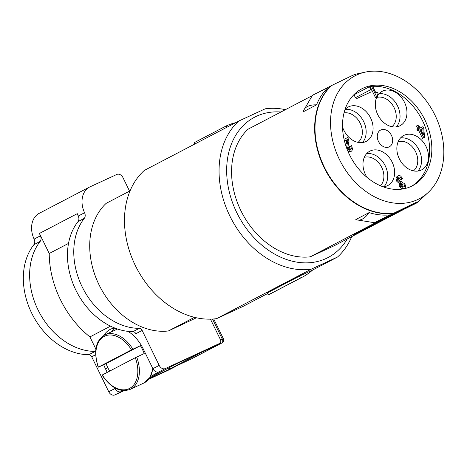 <?xml version="1.0" encoding="UTF-8"?>
<svg xmlns="http://www.w3.org/2000/svg" width="467" height="467" viewBox="0 0 467 467"><rect width="100%" height="100%" fill="white"/><g stroke="black" fill="none" stroke-linecap="round" stroke-linejoin="round"><path stroke-width="0.7" d="M102.267 374.978L135.302 357.716A28.948 18.838 65.2 0 1 129.68 388.363A28.948 18.838 65.2 0 1 102.267 374.978L102.384 374.96M109.681 371.102A30.04 19.55 65.2 0 1 106.079 363.63L140.392 345.697A30.04 19.55 65.2 0 1 144.221 353.548L135.302 357.716M140.392 345.697L131.472 349.859L98.438 367.126A28.948 18.838 65.2 0 1 104.059 336.474A28.948 18.838 65.2 0 1 131.472 349.859M98.555 367.109L106.079 363.63M111.572 331.768A32.772 21.33 65.2 0 1 114.66 328.021M128.022 331.366A32.772 21.33 -114.8 0 1 143.311 349.053L152.89 368.685A5.464 4.145 62.4 0 0 159.043 371.849L150.52 376.53M210.448 319.142L220.371 339.486A3.275 2.487 -117.6 0 1 219.63 343.438A3.275 2.487 -117.6 0 1 219.548 343.478L165.347 368.556A5.464 4.145 -117.6 0 1 159.194 365.387L142.137 330.426A3.275 2.487 62.4 0 0 139.283 328.348A65.543 49.741 -117.6 0 1 82.49 287.485A65.543 49.741 -117.6 0 1 84.317 218.322A5.464 4.145 62.4 0 0 84.562 212.742A21.85 16.578 -117.6 0 1 88.993 187.325L116.814 174.454A5.464 4.145 -117.6 0 1 122.973 177.618L129.557 191.12M149.732 377.844L177.863 363.139L213.244 346.771A3.275 2.487 62.4 0 0 213.326 346.73A3.275 2.487 62.4 0 0 213.407 346.689M149.119 378.714L175.417 366.542A3.275 2.487 -117.6 0 0 175.499 366.502L169.194 369.8A3.275 2.487 62.4 0 0 169.27 369.753M169.194 369.8A3.275 2.487 62.4 0 1 169.112 369.841L148.64 379.309M124.234 390.599L114.911 394.913A5.464 4.145 62.4 0 1 108.753 391.749L91.701 356.788A3.275 2.487 -117.6 0 0 88.841 354.704A65.543 49.741 62.4 0 1 32.048 313.847A65.543 49.741 62.4 0 1 33.881 244.685A5.464 4.145 -117.6 0 0 34.12 239.104A21.85 16.578 62.4 0 1 38.551 213.688L88.993 187.325M123.469 390.575L121.216 391.62A5.464 4.145 -117.6 0 1 115.057 388.451L114.789 387.902M114.736 328.009A32.772 21.33 -114.8 0 0 110.638 329.194A32.772 21.33 -114.8 0 0 110.037 329.486A32.772 21.33 -114.8 0 0 104.001 335.324M103.703 364.727A32.772 21.33 -114.8 0 0 105.484 368.819L107.223 372.386M95.84 349.047L89.921 336.917L110.527 326.153M176.088 366.029A3.275 2.487 -117.6 0 1 175.499 366.502M95.601 351.458A3.275 2.487 62.4 0 0 95.145 351.412A65.543 49.741 -117.6 0 1 38.352 310.555A65.543 49.741 -117.6 0 1 40.185 241.386A5.464 4.145 62.4 0 0 40.425 235.806A21.85 16.578 -117.6 0 1 39.45 233.43L77.277 213.658A21.85 16.578 62.4 0 0 78.252 216.04A5.464 4.145 -117.6 0 1 78.012 221.615A65.543 49.741 62.4 0 0 76.185 290.783A65.543 49.741 62.4 0 0 132.978 331.64A3.275 2.487 -117.6 0 1 135.833 333.718L142.137 330.426M39.45 233.43L49.228 253.488L68.515 243.406M49.228 253.488A87.107 66.104 62.4 0 0 60.336 299.475A87.107 66.104 62.4 0 0 89.921 336.917M202.007 351.972A3.275 2.131 65.2 0 1 201.499 352.416L170.601 368.562A3.275 2.131 65.2 0 1 170.543 368.591A3.275 2.131 65.2 0 1 168.406 368.084M130.077 190.851L106.137 203.361A73.191 55.544 62.4 0 0 99.051 284.841A73.191 55.544 62.4 0 0 168.371 330.969L196.414 317.782M194.465 317.332L168.371 330.969M285.401 109.669A84.661 64.253 62.4 0 0 265.215 108.811L238.876 120.994L144.309 170.42A84.661 64.253 62.4 0 0 135.278 265.431A84.661 64.253 62.4 0 0 216.6 318.64L242.933 306.457L267.585 293.574M299.435 276.137L267.282 292.943L268.239 294.905L300.392 278.104L299.435 276.137L312.604 270.049L337.507 257.031A84.661 64.253 62.4 0 0 351.739 236.6M216.6 318.64L311.168 269.214L337.507 257.031M194.681 144.093L194.033 142.762L226.186 125.956A84.661 64.253 -117.6 0 1 235.602 122.71M226.834 127.293L226.186 125.956M358.026 142.382A16.66 12.644 62.4 0 0 360.232 123.323A16.66 12.644 62.4 0 0 344.033 112.88M345.136 109.43A19.392 14.716 -117.6 0 1 363.688 121.624A19.392 14.716 -117.6 0 1 362.456 142.563M342.533 126.948A19.392 14.716 62.4 0 0 365.76 141.606A19.392 14.716 62.4 0 0 366.245 141.367A19.392 14.716 62.4 0 0 370.465 117.684A19.392 14.716 62.4 0 0 348.767 106.762A19.392 14.716 62.4 0 0 348.283 106.996A19.392 14.716 62.4 0 0 344.985 109.599M411.398 186.304A54.692 41.505 62.4 0 0 425.075 126.534A54.692 41.505 62.4 0 0 372.701 86.36M355.527 97.632L370.856 89.623A2.183 1.658 62.4 0 1 370.36 92.256A2.183 1.658 62.4 0 1 370.308 92.285L357.512 98.204A2.183 1.658 62.4 0 1 355.048 96.938L353.933 94.661M370.856 89.623L369.444 86.728A54.692 41.505 62.4 0 1 370.133 86.623L371.393 85.963A54.692 41.505 62.4 0 1 372.444 85.835L375.888 92.898L377.464 92.174L378.101 93.482L377.114 94.614L377.429 96.558L375.462 97.545L370.133 86.623M377.429 96.558L375.462 97.545M376.945 96.815A19.392 14.716 62.4 0 0 377.774 114.695A19.392 14.716 62.4 0 0 400.12 125.693A19.392 14.716 62.4 0 0 404.498 102.331A19.392 14.716 62.4 0 0 382.158 91.328A19.392 14.716 62.4 0 0 377.301 96.132M383.086 186.823A19.392 14.716 62.4 0 0 387.791 185.539A19.392 14.716 62.4 0 0 392.169 162.172A19.392 14.716 62.4 0 0 369.823 151.168A19.392 14.716 62.4 0 0 365.445 174.535A19.392 14.716 62.4 0 0 367.103 177.442M347.991 151.425L350.472 151.787M344.056 139.242L347.816 137.502L348.937 141.028L348.014 146.457L348.47 148.051L349.59 149.475L350.793 149.662L351.394 148.471L350.659 146.043L349.398 146.702L350.052 149.709M350.659 146.043L351.563 145.622L352.638 149.317L351.569 151.215L349.503 150.952L347.576 148.506L346.835 145.949L347.851 141.092L346.59 141.752L346.339 140.17L344.477 141.034M346.59 141.752L345.685 145.243M398.223 175.703L397.154 176.263L395.981 178.143L396.711 181.214L399.408 183.63L399.122 185.002L399.705 186.73L401.807 189.117M403.85 183.759L404.755 183.338L405.683 186.753L404.638 188.499L402.717 188.265L400.966 186.07L400.382 184.342L400.668 182.971L397.972 180.554L397.242 177.483L398.415 175.604L400.593 175.919L402.729 178.773L401.824 179.194C400.89 177.454 399.986 176.783 399.11 177.191L398.444 178.312L398.865 180.11L400.569 181.57L401.772 181.266L402.536 182.825L401.451 183.887L401.801 185.51L402.817 186.782L403.897 186.934C404.661 186.578 404.644 185.516 403.85 183.759L402.589 184.418L403.155 186.952M398.561 177.752L400.563 179.853L402.729 178.773M397.154 176.263L398.415 175.604M417.749 125.36L418.56 124.981L420.049 128.022L422.985 126.662L423.75 128.232L424.573 137.31L422.501 138.343L418.648 130.445L417.656 130.9L416.978 129.517L419.232 128.402L417.749 125.36L416.488 126.02L417.947 129.009M391.474 135.424A9.433 7.157 62.4 0 0 380.541 130.106A9.433 7.157 62.4 0 0 378.474 141.443A9.433 7.157 62.4 0 0 389.28 146.825A9.433 7.157 62.4 0 0 391.474 135.424M404.183 135.261A19.392 14.716 62.4 0 0 403.698 135.494A19.392 14.716 62.4 0 0 399.478 159.183A19.392 14.716 62.4 0 0 421.181 170.105A19.392 14.716 62.4 0 0 421.666 169.865A19.392 14.716 62.4 0 0 425.886 146.183A19.392 14.716 62.4 0 0 404.183 135.261M413.441 170.881A16.66 12.644 62.4 0 0 415.653 151.822A16.66 12.644 62.4 0 0 398.176 141.67M400.558 137.928A19.392 14.716 -117.6 0 1 419.109 150.123A19.392 14.716 -117.6 0 1 417.872 171.062M379.011 93.756A19.392 14.716 -117.6 0 1 397.563 105.951A19.392 14.716 -117.6 0 1 396.331 126.89M391.901 126.709A16.66 12.644 62.4 0 0 394.107 107.649A16.66 12.644 62.4 0 0 376.636 97.498M366.683 153.602A19.392 14.716 -117.6 0 1 385.234 165.797A19.392 14.716 -117.6 0 1 383.997 186.736M380.442 185.761A16.66 12.644 62.4 0 0 381.778 167.49A16.66 12.644 62.4 0 0 364.301 157.344M347.851 141.092L347.6 139.51L344.459 140.964M346.339 140.17L347.6 139.51M400.668 182.971L399.408 183.63M401.824 179.194L400.563 179.853M424.573 137.31L422.501 138.343M423.762 137.683L419.909 129.785L418.648 130.445M419.909 129.785L417.656 130.9M418.917 130.24L418.239 128.857M422.804 128.443L420.72 129.406L423.411 134.928L422.804 128.443L420.755 129.47M421.543 129.102L421.777 131.571M363.209 88.14A54.692 41.505 -117.6 0 1 424.421 118.945A54.692 41.505 -117.6 0 1 412.513 185.749A54.692 41.505 -117.6 0 1 411.147 186.421A54.692 41.505 -117.6 0 1 349.935 155.616A54.692 41.505 -117.6 0 1 361.849 88.812A54.692 41.505 -117.6 0 1 363.209 88.14M354.004 94.795L369.444 86.728M417.58 199.613A69.367 52.643 -117.6 0 1 339.381 159.393A69.367 52.643 -117.6 0 1 356.776 74.948A69.367 52.643 -117.6 0 1 365.241 72.122A69.367 52.643 -117.6 0 1 433.837 112.897A69.367 52.643 -117.6 0 1 428.151 192.492A69.367 52.643 -117.6 0 1 417.58 199.613M355.685 74.405C356.017 73.938 354.342 74.568 350.659 76.302L331.523 85.578A73.144 55.509 62.4 0 0 324.332 167.104A73.144 55.509 62.4 0 0 393.757 213.185L310.234 256.827L334.693 245.508L417.918 202.013C418.257 201.546 416.582 202.176 412.892 203.91L393.757 213.185M428.151 192.492L417.918 202.013M325.785 88.567L331.523 85.578M310.234 256.827A73.191 55.544 62.4 0 1 240.908 210.699A73.191 55.544 62.4 0 1 247.995 129.219L312.125 95.706M347.273 238.935A79.203 60.103 -117.6 0 1 326.054 258.531A79.203 60.103 -117.6 0 1 236.769 212.619A79.203 60.103 -117.6 0 1 256.634 116.201A79.203 60.103 -117.6 0 1 280.936 112.004M238.876 120.994A84.661 64.253 62.4 0 0 229.852 216.005A84.661 64.253 62.4 0 0 311.168 269.214M312.604 270.049A84.661 64.253 -117.6 0 1 302.505 277.065A84.661 64.253 -117.6 0 1 300.392 278.104M268.239 294.905A84.661 64.253 62.4 0 0 270.346 293.866L302.505 277.065M353.986 234.691L401.171 209.765L410.207 205.585L362.287 230.628L353.881 234.475M404.44 209.058L415.928 203.39L417.767 202.339L416.383 202.818M303.673 110.405L312.458 95.286L328.138 87.44A73.191 55.544 62.4 0 0 316.527 104.865L303.287 111.782A21.71 11.873 22 0 1 303.673 110.405A21.71 11.873 22 0 1 307.438 106.511A21.71 11.873 22 0 1 316.527 104.865M369.082 212.608L355.836 219.531A21.71 11.278 107.3 0 0 356.665 219.858A21.71 11.278 107.3 0 0 362.339 219.081A21.71 11.278 107.3 0 0 369.082 212.608A73.191 55.544 62.4 0 0 390.284 214.855L377.044 221.772C373.962 223.068 373.763 223.028 376.443 221.656L390.284 214.855M376.443 221.656L374.616 222.73L356.665 219.858M376.723 96.885L371.393 85.963M136.691 357.033A30.04 19.55 65.2 0 1 130.918 388.993A30.04 19.55 65.2 0 1 130.789 389.064A30.04 19.55 65.2 0 1 130.235 389.338L143.789 383.068A30.04 19.55 -114.8 0 0 144.338 382.794A30.04 19.55 -114.8 0 0 144.461 382.73A30.04 19.55 -114.8 0 0 152.75 368.405M104.328 335.143A30.04 19.55 65.2 0 1 104.456 335.078A30.04 19.55 65.2 0 1 105.011 334.804A30.04 19.55 65.2 0 1 132.862 349.182M165.347 368.556L159.043 371.849M213.244 346.771L219.548 343.478M169.112 369.841L175.417 366.542M121.216 391.62L114.911 394.913M108.753 391.749L115.057 388.451M95.583 354.757L91.701 356.788M152.89 368.685L159.194 365.387M107.848 367.727L105.484 368.819M139.283 328.348L132.978 331.64M84.317 218.322L78.012 221.615M84.562 212.742L78.252 216.04M40.425 235.806L34.12 239.104M40.185 241.386L33.881 244.685M95.145 351.412L88.841 354.704M220.541 339.883L223.331 338.633L213.74 318.961M170.601 368.562L190.927 359.158A3.275 2.487 62.4 0 0 191.009 359.117L221.907 342.971A3.275 2.487 -117.6 0 1 221.825 343.012L201.499 352.416M190.805 359.216A3.275 2.131 -114.8 0 0 190.869 359.187A3.275 2.131 -114.8 0 0 190.927 359.158L221.825 343.012A3.275 2.131 -114.8 0 0 222.28 339.077L212.508 319.054M170.543 368.591L190.869 359.187A3.275 3.275 0 0 0 191.009 359.117A3.275 2.487 62.4 0 0 191.091 359.076M349.503 150.952L348.242 151.606M347.576 148.506L346.946 148.839M346.835 145.949L346.053 146.358M347.29 143.346L346.029 144.005M351.394 148.471L350.133 149.131M397.972 180.554L396.711 181.214M397.242 177.483L395.981 178.143M402.717 188.265L401.457 188.925M400.966 186.07L399.705 186.73M400.382 184.342L399.122 185.002M362.077 230.196L362.287 230.628M393.296 213.419A73.191 55.544 -117.6 0 1 323.97 167.291A73.191 55.544 -117.6 0 1 331.056 85.811M102.051 375.141C111.099 388.13 120.492 392.858 130.235 389.338M98.193 367.225C93.318 351.161 95.589 340.355 105.011 334.804L117.509 329.019M152.954 368.819L149.995 377.441L143.789 383.068M219.63 343.438L213.326 346.73M221.907 342.971A3.275 3.275 0 0 0 223.331 338.633M365.241 72.122L355.62 74.206M418.304 201.656L417.767 202.339"/></g></svg>
